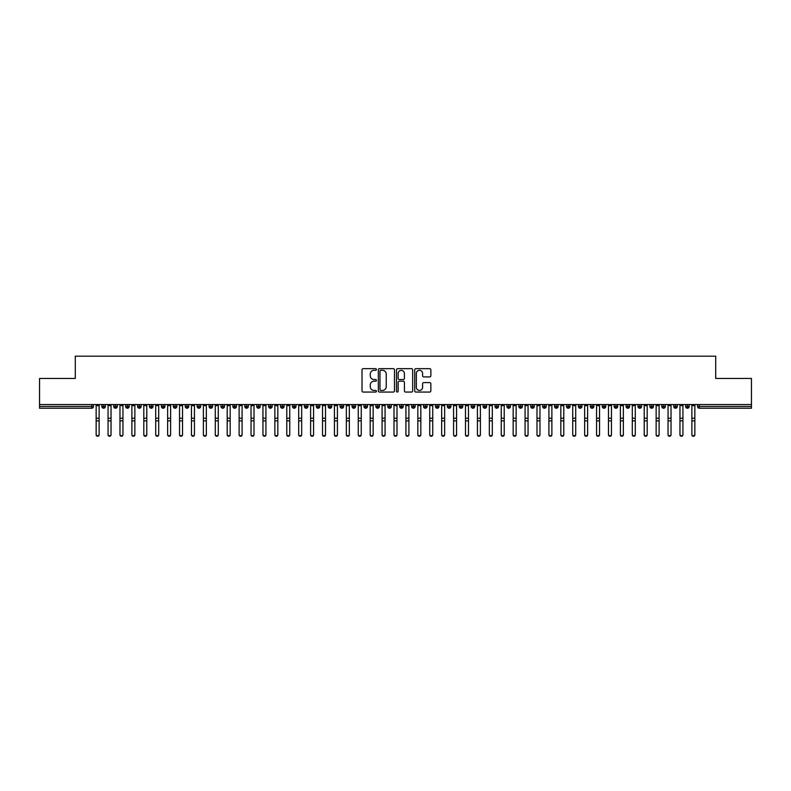 <?xml version="1.0" encoding="UTF-8"?>
<svg xmlns="http://www.w3.org/2000/svg" width="791" height="791" viewBox="0 0 791 791"><rect width="100%" height="100%" fill="white"/><g stroke="black" fill="none" stroke-linecap="round" stroke-linejoin="round"><path stroke-width="1.19" d="M376.437 369.486A0.821 0.821 0 0 0 375.616 368.665L363.188 368.665A1.167 1.167 0 0 0 362.021 369.842L362.021 390.892A1.167 1.167 0 0 0 363.188 392.059L375.616 392.059A0.821 0.821 0 0 0 376.437 391.238A0.821 0.821 0 0 0 375.616 390.418L374.014 390.418A3.737 3.737 0 0 1 370.267 386.68L370.267 384.93A3.737 3.737 0 0 1 374.014 381.183L375.616 381.183A0.821 0.821 0 0 0 376.437 380.362A0.821 0.821 0 0 0 375.616 379.542L374.014 379.542A3.737 3.737 0 0 1 370.267 375.804L370.267 374.054A3.737 3.737 0 0 1 374.014 370.307L375.616 370.307A0.821 0.821 0 0 0 376.437 369.486M429.681 376.911A1.167 1.167 0 0 0 430.848 375.745L430.848 369.842A1.167 1.167 0 0 0 429.681 368.665L415.878 368.665A1.167 1.167 0 0 0 414.711 369.842L414.711 390.892A1.167 1.167 0 0 0 415.878 392.059L429.681 392.059A1.167 1.167 0 0 0 430.848 390.892L430.848 383.754A1.167 1.167 0 0 0 429.681 382.587L423.768 382.587A1.167 1.167 0 0 0 422.602 383.754L422.602 387.293A3.124 3.124 0 0 1 419.477 390.418A3.124 3.124 0 0 1 416.343 387.293L416.343 373.431A3.124 3.124 0 0 1 419.477 370.307A3.124 3.124 0 0 1 422.602 373.431L422.602 375.745A1.167 1.167 0 0 0 423.768 376.911L429.681 376.911M39.55 404.547L751.45 404.547L751.45 378.454L715.707 378.454L715.707 356.177L75.293 356.177L75.293 378.454L39.55 378.454L39.55 406.455L91.647 406.455L91.647 404.547M394.482 369.842A1.167 1.167 0 0 0 393.305 368.665L379.512 368.665A1.167 1.167 0 0 0 378.335 369.842L378.335 390.892A1.167 1.167 0 0 0 379.512 392.059L393.305 392.059A1.167 1.167 0 0 0 394.482 390.892L394.482 369.842M397.695 368.665L411.488 368.665A1.167 1.167 0 0 1 412.665 369.842L412.665 390.892A1.167 1.167 0 0 1 411.488 392.059L405.585 392.059A1.167 1.167 0 0 1 404.419 390.892L404.419 382.35A1.167 1.167 0 0 0 403.252 381.183L399.326 381.183A1.167 1.167 0 0 0 398.16 382.35L398.16 391.238A0.821 0.821 0 0 1 397.339 392.059A0.821 0.821 0 0 1 396.518 391.238L396.518 369.842A1.167 1.167 0 0 1 397.695 368.665M93.437 406.455L91.647 406.455L91.647 408.245A1.79 1.79 0 0 0 93.437 406.455L93.437 404.547L93.437 406.455A1.79 1.79 0 0 1 91.647 408.245L39.55 408.245L39.55 406.455M751.45 404.547L751.45 408.245L699.353 408.245A1.79 1.79 0 0 1 697.563 406.455L697.563 404.547M103.621 404.547L103.621 408.245A1.79 1.79 0 0 1 101.831 406.455L101.831 404.547M105.351 404.547L105.351 406.455A1.79 1.79 0 0 1 103.621 408.245A1.79 1.79 0 0 0 105.351 406.455L101.831 406.455A1.79 1.79 0 0 0 103.621 408.245M115.535 404.547L115.535 408.245A1.79 1.79 0 0 1 113.746 406.455L113.746 404.547L113.746 406.455A1.79 1.79 0 0 0 115.535 408.245A1.79 1.79 0 0 0 117.266 406.455L117.266 404.547M127.45 404.547L127.45 408.245A1.79 1.79 0 0 1 125.66 406.455L125.66 404.547L125.66 406.455A1.79 1.79 0 0 0 127.45 408.245A1.79 1.79 0 0 0 129.18 406.455L129.18 404.547M139.364 404.547L139.364 408.245A1.79 1.79 0 0 1 137.575 406.455L137.575 404.547L137.575 406.455A1.79 1.79 0 0 0 139.364 408.245A1.79 1.79 0 0 0 141.095 406.455L141.095 404.547M151.279 404.547L151.279 408.245A1.79 1.79 0 0 1 149.489 406.455L149.489 404.547L149.489 406.455A1.79 1.79 0 0 0 151.279 408.245A1.79 1.79 0 0 0 153.009 406.455L153.009 404.547M163.193 404.547L163.193 408.245A1.79 1.79 0 0 1 161.404 406.455L161.404 404.547L161.404 406.455A1.79 1.79 0 0 0 163.193 408.245A1.79 1.79 0 0 0 164.924 406.455L164.924 404.547M175.108 404.547L175.108 408.245A1.79 1.79 0 0 1 173.318 406.455L173.318 404.547L173.318 406.455A1.79 1.79 0 0 0 175.108 408.245A1.79 1.79 0 0 0 176.838 406.455L176.838 404.547M187.022 404.547L187.022 408.245A1.79 1.79 0 0 1 185.232 406.455L185.232 404.547L185.232 406.455A1.79 1.79 0 0 0 187.022 408.245A1.79 1.79 0 0 0 188.752 406.455L188.752 404.547M198.936 404.547L198.936 408.245A1.79 1.79 0 0 1 197.147 406.455L197.147 404.547L197.147 406.455A1.79 1.79 0 0 0 198.936 408.245A1.79 1.79 0 0 0 200.667 406.455L200.667 404.547M210.851 404.547L210.851 408.245A1.79 1.79 0 0 1 209.061 406.455L209.061 404.547L209.061 406.455A1.79 1.79 0 0 0 210.851 408.245A1.79 1.79 0 0 0 212.581 406.455L212.581 404.547M222.765 404.547L222.765 408.245A1.79 1.79 0 0 1 220.976 406.455L220.976 404.547L220.976 406.455A1.79 1.79 0 0 0 222.765 408.245A1.79 1.79 0 0 0 224.496 406.455L224.496 404.547M234.68 404.547L234.68 408.245A1.79 1.79 0 0 1 232.89 406.455L232.89 404.547L232.89 406.455A1.79 1.79 0 0 0 234.68 408.245A1.79 1.79 0 0 0 236.41 406.455L236.41 404.547M246.594 404.547L246.594 408.245A1.79 1.79 0 0 1 244.805 406.455A1.79 1.79 0 0 0 246.594 408.245A1.79 1.79 0 0 1 244.805 406.455L244.805 404.547M248.325 404.547L248.325 406.455A1.79 1.79 0 0 1 246.594 408.245A1.79 1.79 0 0 0 248.325 406.455L244.805 406.455M258.509 408.245A1.79 1.79 0 0 1 256.729 406.455L256.729 404.547L256.729 406.455A1.79 1.79 0 0 0 258.509 408.245A1.79 1.79 0 0 0 260.239 406.455L260.239 404.547L260.239 406.455A1.79 1.79 0 0 1 258.509 408.245L258.509 406.455L260.239 406.455M270.423 404.547L270.423 408.245A1.79 1.79 0 0 1 268.643 406.455L268.643 404.547L268.643 406.455A1.79 1.79 0 0 0 270.423 408.245A1.79 1.79 0 0 0 272.153 406.455L272.153 404.547M282.338 404.547L282.338 408.245A1.79 1.79 0 0 1 280.558 406.455L280.558 404.547L280.558 406.455A1.79 1.79 0 0 0 282.338 408.245A1.79 1.79 0 0 0 284.068 406.455L284.068 404.547M294.252 404.547L294.252 406.455L292.472 406.455L292.472 404.547L292.472 406.455A1.79 1.79 0 0 0 294.252 408.245A1.79 1.79 0 0 0 295.982 406.455L295.982 404.547L295.982 406.455A1.79 1.79 0 0 1 294.252 408.245A1.79 1.79 0 0 1 292.472 406.455A1.79 1.79 0 0 0 294.252 408.245L294.252 406.455L295.982 406.455M306.166 404.547L306.166 408.245A1.79 1.79 0 0 1 304.387 406.455L304.387 404.547L304.387 406.455A1.79 1.79 0 0 0 306.166 408.245A1.79 1.79 0 0 0 307.897 406.455L307.897 404.547M318.081 404.547L318.081 408.245A1.79 1.79 0 0 1 316.301 406.455L316.301 404.547L316.301 406.455A1.79 1.79 0 0 0 318.081 408.245A1.79 1.79 0 0 0 319.811 406.455L319.811 404.547M329.995 404.547L329.995 408.245A1.79 1.79 0 0 1 328.216 406.455L328.216 404.547L328.216 406.455A1.79 1.79 0 0 0 329.995 408.245A1.79 1.79 0 0 0 331.726 406.455L331.726 404.547M341.91 404.547L341.91 408.245A1.79 1.79 0 0 1 340.13 406.455L340.13 404.547M343.64 404.547L343.64 406.455A1.79 1.79 0 0 1 341.91 408.245A1.79 1.79 0 0 0 343.64 406.455L340.13 406.455A1.79 1.79 0 0 0 341.91 408.245M353.824 404.547L353.824 408.245A1.79 1.79 0 0 1 352.044 406.455L352.044 404.547L352.044 406.455A1.79 1.79 0 0 0 353.824 408.245A1.79 1.79 0 0 0 355.555 406.455L355.555 404.547M365.739 404.547L365.739 408.245A1.79 1.79 0 0 1 363.959 406.455L363.959 404.547M367.469 404.547L367.469 406.455A1.79 1.79 0 0 1 365.739 408.245A1.79 1.79 0 0 0 367.469 406.455L363.959 406.455A1.79 1.79 0 0 0 365.739 408.245M377.653 404.547L377.653 408.245A1.79 1.79 0 0 1 375.873 406.455L375.873 404.547M379.383 404.547L379.383 406.455A1.79 1.79 0 0 1 377.653 408.245A1.79 1.79 0 0 0 379.383 406.455L375.873 406.455A1.79 1.79 0 0 0 377.653 408.245M389.577 404.547L389.577 408.245A1.79 1.79 0 0 1 387.788 406.455A1.79 1.79 0 0 0 389.577 408.245A1.79 1.79 0 0 1 387.788 406.455L387.788 404.547M391.298 404.547L391.298 406.455L391.298 404.547M401.492 404.547L401.492 408.245A1.79 1.79 0 0 1 399.702 406.455L399.702 404.547M403.212 404.547L403.212 406.455A1.79 1.79 0 0 1 401.492 408.245A1.79 1.79 0 0 0 403.212 406.455L399.702 406.455A1.79 1.79 0 0 0 401.492 408.245M413.406 404.547L413.406 408.245A1.79 1.79 0 0 1 411.617 406.455L411.617 404.547M415.127 404.547L415.127 406.455A1.79 1.79 0 0 1 413.406 408.245A1.79 1.79 0 0 0 415.127 406.455L411.617 406.455A1.79 1.79 0 0 0 413.406 408.245M425.321 404.547L425.321 408.245A1.79 1.79 0 0 1 423.531 406.455L423.531 404.547M427.041 404.547L427.041 406.455A1.79 1.79 0 0 1 425.321 408.245A1.79 1.79 0 0 0 427.041 406.455L423.531 406.455A1.79 1.79 0 0 0 425.321 408.245M437.235 404.547L437.235 408.245A1.79 1.79 0 0 1 435.445 406.455L435.445 404.547M438.956 404.547L438.956 406.455A1.79 1.79 0 0 1 437.235 408.245A1.79 1.79 0 0 0 438.956 406.455L435.445 406.455A1.79 1.79 0 0 0 437.235 408.245M449.15 404.547L449.15 408.245A1.79 1.79 0 0 1 447.36 406.455L447.36 404.547M450.87 404.547L450.87 406.455L450.87 404.547M461.064 404.547L461.064 408.245A1.79 1.79 0 0 1 459.274 406.455L459.274 404.547M462.784 404.547L462.784 406.455A1.79 1.79 0 0 1 461.064 408.245A1.79 1.79 0 0 0 462.784 406.455L459.274 406.455A1.79 1.79 0 0 0 461.064 408.245M472.978 404.547L472.978 408.245A1.79 1.79 0 0 1 471.189 406.455L471.189 404.547L471.189 406.455A1.79 1.79 0 0 0 472.978 408.245A1.79 1.79 0 0 0 474.699 406.455L474.699 404.547M484.893 404.547L484.893 408.245A1.79 1.79 0 0 1 483.103 406.455L483.103 404.547M486.613 404.547L486.613 406.455L486.613 404.547M496.807 404.547L496.807 408.245A1.79 1.79 0 0 1 495.018 406.455A1.79 1.79 0 0 0 496.807 408.245A1.79 1.79 0 0 1 495.018 406.455L495.018 404.547M498.528 404.547L498.528 406.455L498.528 404.547M508.722 404.547L508.722 408.245A1.79 1.79 0 0 1 506.932 406.455L506.932 404.547L506.932 406.455A1.79 1.79 0 0 0 508.722 408.245A1.79 1.79 0 0 0 510.442 406.455L510.442 404.547M520.636 404.547L520.636 408.245A1.79 1.79 0 0 1 518.847 406.455A1.79 1.79 0 0 0 520.636 408.245A1.79 1.79 0 0 1 518.847 406.455L518.847 404.547M522.357 404.547L522.357 406.455A1.79 1.79 0 0 1 520.636 408.245A1.79 1.79 0 0 0 522.357 406.455L518.847 406.455M532.551 404.547L532.551 408.245A1.79 1.79 0 0 1 530.761 406.455L530.761 404.547L530.761 406.455A1.79 1.79 0 0 0 532.551 408.245A1.79 1.79 0 0 0 534.271 406.455L534.271 404.547M544.465 404.547L544.465 408.245A1.79 1.79 0 0 1 542.675 406.455L542.675 404.547M546.195 404.547L546.195 406.455L546.195 404.547M556.38 404.547L556.38 408.245A1.79 1.79 0 0 1 554.59 406.455A1.79 1.79 0 0 0 556.38 408.245A1.79 1.79 0 0 1 554.59 406.455L554.59 404.547M558.11 404.547L558.11 406.455L558.11 404.547M568.294 404.547L568.294 408.245A1.79 1.79 0 0 1 566.504 406.455L566.504 404.547M570.024 404.547L570.024 406.455L570.024 404.547M580.208 404.547L580.208 408.245A1.79 1.79 0 0 1 578.419 406.455L578.419 404.547M581.939 404.547L581.939 406.455A1.79 1.79 0 0 1 580.208 408.245A1.79 1.79 0 0 0 581.939 406.455L578.419 406.455A1.79 1.79 0 0 0 580.208 408.245M592.123 404.547L592.123 408.245A1.79 1.79 0 0 1 590.333 406.455A1.79 1.79 0 0 0 592.123 408.245A1.79 1.79 0 0 1 590.333 406.455L590.333 404.547M593.853 404.547L593.853 406.455A1.79 1.79 0 0 1 592.123 408.245A1.79 1.79 0 0 0 593.853 406.455L590.333 406.455M604.037 404.547L604.037 408.245A1.79 1.79 0 0 1 602.248 406.455A1.79 1.79 0 0 0 604.037 408.245A1.79 1.79 0 0 1 602.248 406.455L602.248 404.547M605.768 404.547L605.768 406.455L605.768 404.547M615.952 404.547L615.952 408.245A1.79 1.79 0 0 1 614.162 406.455L614.162 404.547L614.162 406.455A1.79 1.79 0 0 0 615.952 408.245A1.79 1.79 0 0 0 617.682 406.455L617.682 404.547M627.866 404.547L627.866 408.245A1.79 1.79 0 0 1 626.077 406.455A1.79 1.79 0 0 0 627.866 408.245A1.79 1.79 0 0 1 626.077 406.455L626.077 404.547M629.596 404.547L629.596 406.455A1.79 1.79 0 0 1 627.866 408.245A1.79 1.79 0 0 0 629.596 406.455L626.077 406.455M639.781 404.547L639.781 408.245A1.79 1.79 0 0 1 637.991 406.455A1.79 1.79 0 0 0 639.781 408.245A1.79 1.79 0 0 1 637.991 406.455L637.991 404.547M641.511 404.547L641.511 406.455L641.511 404.547M651.695 404.547L651.695 408.245A1.79 1.79 0 0 1 649.905 406.455L649.905 404.547M653.425 404.547L653.425 406.455L653.425 404.547M663.609 404.547L663.609 408.245A1.79 1.79 0 0 1 661.82 406.455A1.79 1.79 0 0 0 663.609 408.245A1.79 1.79 0 0 1 661.82 406.455L661.82 404.547M665.34 404.547L665.34 406.455L665.34 404.547M675.524 404.547L675.524 408.245A1.79 1.79 0 0 1 673.734 406.455A1.79 1.79 0 0 0 675.524 408.245A1.79 1.79 0 0 1 673.734 406.455L673.734 404.547M677.254 404.547L677.254 406.455L677.254 404.547M687.438 404.547L687.438 408.245A1.79 1.79 0 0 1 685.649 406.455A1.79 1.79 0 0 0 687.438 408.245A1.79 1.79 0 0 1 685.649 406.455L685.649 404.547M689.169 404.547L689.169 406.455A1.79 1.79 0 0 1 687.438 408.245A1.79 1.79 0 0 0 689.169 406.455L685.649 406.455M258.509 404.547L258.509 406.455L256.729 406.455M389.577 408.245A1.79 1.79 0 0 0 391.298 406.455A1.79 1.79 0 0 1 389.577 408.245M449.15 408.245A1.79 1.79 0 0 0 450.87 406.455A1.79 1.79 0 0 1 449.15 408.245A1.79 1.79 0 0 1 447.36 406.455L450.87 406.455M484.893 408.245A1.79 1.79 0 0 0 486.613 406.455A1.79 1.79 0 0 1 484.893 408.245A1.79 1.79 0 0 1 483.103 406.455L486.613 406.455M496.807 408.245A1.79 1.79 0 0 0 498.528 406.455A1.79 1.79 0 0 1 496.807 408.245M544.465 408.245A1.79 1.79 0 0 0 546.195 406.455A1.79 1.79 0 0 1 544.465 408.245A1.79 1.79 0 0 1 542.675 406.455L546.195 406.455M556.38 408.245A1.79 1.79 0 0 0 558.11 406.455A1.79 1.79 0 0 1 556.38 408.245M568.294 408.245A1.79 1.79 0 0 0 570.024 406.455A1.79 1.79 0 0 1 568.294 408.245A1.79 1.79 0 0 1 566.504 406.455L570.024 406.455M604.037 408.245A1.79 1.79 0 0 0 605.768 406.455A1.79 1.79 0 0 1 604.037 408.245M639.781 408.245A1.79 1.79 0 0 0 641.511 406.455A1.79 1.79 0 0 1 639.781 408.245M651.695 408.245A1.79 1.79 0 0 0 653.425 406.455A1.79 1.79 0 0 1 651.695 408.245A1.79 1.79 0 0 1 649.905 406.455L653.425 406.455M663.609 408.245A1.79 1.79 0 0 0 665.34 406.455A1.79 1.79 0 0 1 663.609 408.245M675.524 408.245A1.79 1.79 0 0 0 677.254 406.455A1.79 1.79 0 0 1 675.524 408.245M380.797 370.307A0.821 0.821 0 0 0 379.977 371.127L379.977 389.607A0.821 0.821 0 0 0 380.797 390.418L382.488 390.418A3.737 3.737 0 0 0 386.235 386.68L386.235 374.054A3.737 3.737 0 0 0 382.488 370.307L380.797 370.307M404.419 373.49A3.124 3.124 0 0 0 401.284 370.366A3.124 3.124 0 0 0 398.16 373.49L398.16 378.375A1.167 1.167 0 0 0 399.326 379.542L403.252 379.542A1.167 1.167 0 0 0 404.419 378.375L404.419 373.49M99.122 434.823A1.493 1.424 180 0 1 97.629 436.246A1.493 1.424 180 0 1 96.146 434.823L96.146 434.368A1.493 1.424 -0 0 0 97.629 435.782A1.493 1.424 -0 0 0 99.122 434.368L99.122 421.326M96.146 404.547L96.146 434.368M99.122 404.547L99.122 434.368M111.037 434.823A1.493 1.424 180 0 1 109.544 436.246A1.493 1.424 180 0 1 108.06 434.823L108.06 434.368A1.493 1.424 -0 0 0 109.544 435.782A1.493 1.424 -0 0 0 111.037 434.368L111.037 421.326M122.951 434.823A1.493 1.424 180 0 1 121.468 436.246A1.493 1.424 180 0 1 119.975 434.823L119.975 434.368A1.493 1.424 -0 0 0 121.468 435.782A1.493 1.424 -0 0 0 122.951 434.368L122.951 421.326M134.865 434.823A1.493 1.424 180 0 1 133.382 436.246A1.493 1.424 180 0 1 131.889 434.823L131.889 434.368A1.493 1.424 -0 0 0 133.382 435.782A1.493 1.424 -0 0 0 134.865 434.368L134.865 421.326M146.78 434.823A1.493 1.424 180 0 1 145.297 436.246A1.493 1.424 180 0 1 143.804 434.823L143.804 434.368A1.493 1.424 -0 0 0 145.297 435.782A1.493 1.424 -0 0 0 146.78 434.368L146.78 421.326M108.06 404.547L108.06 434.368M111.037 404.547L111.037 434.368M119.975 404.547L119.975 434.368M122.951 404.547L122.951 434.368M131.889 404.547L131.889 434.368M134.865 404.547L134.865 434.368M143.804 404.547L143.804 434.368M146.78 404.547L146.78 434.368M158.694 434.823A1.493 1.424 180 0 1 157.211 436.246A1.493 1.424 180 0 1 155.718 434.823L155.718 434.368A1.493 1.424 -0 0 0 157.211 435.782A1.493 1.424 -0 0 0 158.694 434.368L158.694 421.326M155.718 404.547L155.718 434.368M158.694 404.547L158.694 434.368M170.609 434.823A1.493 1.424 180 0 1 169.126 436.246A1.493 1.424 180 0 1 167.633 434.823L167.633 434.368A1.493 1.424 -0 0 0 169.126 435.782A1.493 1.424 -0 0 0 170.609 434.368L170.609 421.326M182.523 434.823A1.493 1.424 180 0 1 181.04 436.246A1.493 1.424 180 0 1 179.547 434.823L179.547 434.368A1.493 1.424 -0 0 0 181.04 435.782A1.493 1.424 -0 0 0 182.523 434.368L182.523 421.326M194.438 434.823A1.493 1.424 180 0 1 192.955 436.246A1.493 1.424 180 0 1 191.462 434.823L191.462 434.368A1.493 1.424 -0 0 0 192.955 435.782A1.493 1.424 -0 0 0 194.438 434.368L194.438 421.326M206.352 434.823A1.493 1.424 180 0 1 204.869 436.246A1.493 1.424 180 0 1 203.376 434.823L203.376 434.368A1.493 1.424 -0 0 0 204.869 435.782A1.493 1.424 -0 0 0 206.352 434.368L206.352 421.326M167.633 404.547L167.633 434.368M170.609 404.547L170.609 434.368M179.547 404.547L179.547 434.368M182.523 404.547L182.523 434.368M191.462 404.547L191.462 434.368M194.438 404.547L194.438 434.368M203.376 404.547L203.376 434.368M206.352 404.547L206.352 434.368M218.267 434.823A1.493 1.424 180 0 1 216.783 436.246A1.493 1.424 180 0 1 215.29 434.823L215.29 434.368A1.493 1.424 -0 0 0 216.783 435.782A1.493 1.424 -0 0 0 218.267 434.368L218.267 421.326M230.181 434.823A1.493 1.424 180 0 1 228.698 436.246A1.493 1.424 180 0 1 227.205 434.823L227.205 434.368A1.493 1.424 -0 0 0 228.698 435.782A1.493 1.424 -0 0 0 230.181 434.368L230.181 421.326M242.095 434.823A1.493 1.424 180 0 1 240.612 436.246A1.493 1.424 180 0 1 239.119 434.823L239.119 434.368A1.493 1.424 -0 0 0 240.612 435.782A1.493 1.424 -0 0 0 242.095 434.368L242.095 421.326M254.01 434.823A1.493 1.424 180 0 1 252.527 436.246A1.493 1.424 180 0 1 251.034 434.823L251.034 434.368A1.493 1.424 -0 0 0 252.527 435.782A1.493 1.424 -0 0 0 254.01 434.368L254.01 421.326M265.924 434.823A1.493 1.424 180 0 1 264.441 436.246A1.493 1.424 180 0 1 262.948 434.823L262.948 434.368A1.493 1.424 -0 0 0 264.441 435.782A1.493 1.424 -0 0 0 265.924 434.368L265.924 421.326M215.29 404.547L215.29 434.368M218.267 404.547L218.267 434.368M227.205 404.547L227.205 434.368M230.181 404.547L230.181 434.368M239.119 404.547L239.119 434.368M242.095 404.547L242.095 434.368M251.034 404.547L251.034 434.368M254.01 404.547L254.01 434.368M262.948 404.547L262.948 434.368M265.924 404.547L265.924 434.368M277.839 434.823A1.493 1.424 180 0 1 276.356 436.246A1.493 1.424 180 0 1 274.863 434.823L274.863 434.368A1.493 1.424 -0 0 0 276.356 435.782A1.493 1.424 -0 0 0 277.839 434.368L277.839 421.326M274.863 404.547L274.863 434.368M277.839 404.547L277.839 434.368M289.753 434.823A1.493 1.424 180 0 1 288.27 436.246A1.493 1.424 180 0 1 286.777 434.823L286.777 434.368A1.493 1.424 -0 0 0 288.27 435.782A1.493 1.424 -0 0 0 289.753 434.368L289.753 421.326M286.777 404.547L286.777 434.368M289.753 404.547L289.753 434.368M301.668 434.823A1.493 1.424 180 0 1 300.185 436.246A1.493 1.424 180 0 1 298.691 434.823L298.691 434.368A1.493 1.424 -0 0 0 300.185 435.782A1.493 1.424 -0 0 0 301.668 434.368L301.668 421.326M298.691 404.547L298.691 434.368M301.668 404.547L301.668 434.368M313.582 434.823A1.493 1.424 180 0 1 312.099 436.246A1.493 1.424 180 0 1 310.606 434.823L310.606 434.368A1.493 1.424 -0 0 0 312.099 435.782A1.493 1.424 -0 0 0 313.582 434.368L313.582 421.326M310.606 404.547L310.606 434.368M313.582 404.547L313.582 434.368M325.506 434.823A1.493 1.424 180 0 1 324.013 436.246A1.493 1.424 180 0 1 322.52 434.823L322.52 434.368A1.493 1.424 -0 0 0 324.013 435.782A1.493 1.424 -0 0 0 325.506 434.368L325.506 421.326M322.52 404.547L322.52 434.368M325.506 404.547L325.506 434.368M337.421 434.823A1.493 1.424 180 0 1 335.928 436.246A1.493 1.424 180 0 1 334.435 434.823L334.435 434.368A1.493 1.424 -0 0 0 335.928 435.782A1.493 1.424 -0 0 0 337.421 434.368L337.421 421.326M334.435 404.547L334.435 434.368M337.421 404.547L337.421 434.368M349.335 434.823A1.493 1.424 180 0 1 347.842 436.246A1.493 1.424 180 0 1 346.349 434.823L346.349 434.368A1.493 1.424 -0 0 0 347.842 435.782A1.493 1.424 -0 0 0 349.335 434.368L349.335 421.326M346.349 404.547L346.349 434.368M349.335 404.547L349.335 434.368M361.25 434.823A1.493 1.424 180 0 1 359.757 436.246A1.493 1.424 180 0 1 358.264 434.823L358.264 434.368A1.493 1.424 -0 0 0 359.757 435.782A1.493 1.424 -0 0 0 361.25 434.368L361.25 421.326M358.264 404.547L358.264 434.368M361.25 404.547L361.25 434.368M373.164 434.823A1.493 1.424 180 0 1 371.671 436.246A1.493 1.424 180 0 1 370.178 434.823L370.178 434.368A1.493 1.424 -0 0 0 371.671 435.782A1.493 1.424 -0 0 0 373.164 434.368L373.164 421.326M370.178 404.547L370.178 434.368M373.164 404.547L373.164 434.368M385.079 434.823A1.493 1.424 180 0 1 383.586 436.246A1.493 1.424 180 0 1 382.093 434.823L382.093 434.368A1.493 1.424 -0 0 0 383.586 435.782A1.493 1.424 -0 0 0 385.079 434.368L385.079 421.326M382.093 404.547L382.093 434.368M385.079 404.547L385.079 434.368M396.993 434.823A1.493 1.424 180 0 1 395.5 436.246A1.493 1.424 180 0 1 394.007 434.823L394.007 434.368A1.493 1.424 -0 0 0 395.5 435.782A1.493 1.424 -0 0 0 396.993 434.368L396.993 421.326M394.007 404.547L394.007 434.368M396.993 404.547L396.993 434.368M408.907 434.823A1.493 1.424 180 0 1 407.414 436.246A1.493 1.424 180 0 1 405.921 434.823L405.921 434.368A1.493 1.424 -0 0 0 407.414 435.782A1.493 1.424 -0 0 0 408.907 434.368L408.907 421.326M405.921 404.547L405.921 434.368M408.907 404.547L408.907 434.368M420.822 434.823A1.493 1.424 180 0 1 419.329 436.246A1.493 1.424 180 0 1 417.836 434.823L417.836 434.368A1.493 1.424 -0 0 0 419.329 435.782A1.493 1.424 -0 0 0 420.822 434.368L420.822 421.326M417.836 404.547L417.836 434.368M420.822 404.547L420.822 434.368M432.736 434.823A1.493 1.424 180 0 1 431.243 436.246A1.493 1.424 180 0 1 429.75 434.823L429.75 434.368A1.493 1.424 -0 0 0 431.243 435.782A1.493 1.424 -0 0 0 432.736 434.368L432.736 421.326M429.75 404.547L429.75 434.368M432.736 404.547L432.736 434.368M444.651 434.823A1.493 1.424 180 0 1 443.158 436.246A1.493 1.424 180 0 1 441.665 434.823L441.665 434.368A1.493 1.424 -0 0 0 443.158 435.782A1.493 1.424 -0 0 0 444.651 434.368L444.651 421.326M441.665 404.547L441.665 434.368M444.651 404.547L444.651 434.368M456.565 434.823A1.493 1.424 180 0 1 455.072 436.246A1.493 1.424 180 0 1 453.579 434.823L453.579 434.368A1.493 1.424 -0 0 0 455.072 435.782A1.493 1.424 -0 0 0 456.565 434.368L456.565 421.326M453.579 404.547L453.579 434.368M456.565 404.547L456.565 434.368M468.48 434.823A1.493 1.424 180 0 1 466.987 436.246A1.493 1.424 180 0 1 465.494 434.823L465.494 434.368A1.493 1.424 -0 0 0 466.987 435.782A1.493 1.424 -0 0 0 468.48 434.368L468.48 421.326M465.494 434.823L465.494 404.547M468.48 404.547L468.48 434.368M480.394 434.823A1.493 1.424 180 0 1 478.901 436.246A1.493 1.424 180 0 1 477.418 434.823L477.418 434.368A1.493 1.424 -0 0 0 478.901 435.782A1.493 1.424 -0 0 0 480.394 434.368L480.394 421.326M477.418 404.547L477.418 434.368M480.394 404.547L480.394 434.368M492.309 434.823A1.493 1.424 180 0 1 490.815 436.246A1.493 1.424 180 0 1 489.332 434.823L489.332 434.368A1.493 1.424 -0 0 0 490.815 435.782A1.493 1.424 -0 0 0 492.309 434.368L492.309 421.326M489.332 434.823L489.332 404.547M492.309 404.547L492.309 434.368M504.223 434.823A1.493 1.424 180 0 1 502.73 436.246A1.493 1.424 180 0 1 501.247 434.823L501.247 434.368A1.493 1.424 -0 0 0 502.73 435.782A1.493 1.424 -0 0 0 504.223 434.368L504.223 421.326M501.247 404.547L501.247 434.368M504.223 404.547L504.223 434.368M516.137 434.823A1.493 1.424 180 0 1 514.644 436.246A1.493 1.424 180 0 1 513.161 434.823L513.161 434.368A1.493 1.424 -0 0 0 514.644 435.782A1.493 1.424 -0 0 0 516.137 434.368L516.137 421.326M513.161 404.547L513.161 434.368M516.137 404.547L516.137 434.368M528.052 434.823A1.493 1.424 180 0 1 526.559 436.246A1.493 1.424 180 0 1 525.076 434.823L525.076 434.368A1.493 1.424 -0 0 0 526.559 435.782A1.493 1.424 -0 0 0 528.052 434.368L528.052 421.326M525.076 404.547L525.076 434.368M528.052 404.547L528.052 434.368M539.966 434.823A1.493 1.424 180 0 1 538.473 436.246A1.493 1.424 180 0 1 536.99 434.823L536.99 434.368A1.493 1.424 -0 0 0 538.473 435.782A1.493 1.424 -0 0 0 539.966 434.368L539.966 421.326M536.99 404.547L536.99 434.368M539.966 404.547L539.966 434.368M551.881 434.823A1.493 1.424 180 0 1 550.388 436.246A1.493 1.424 180 0 1 548.905 434.823L548.905 434.368A1.493 1.424 -0 0 0 550.388 435.782A1.493 1.424 -0 0 0 551.881 434.368L551.881 421.326M548.905 404.547L548.905 434.368M551.881 404.547L551.881 434.368M563.795 434.823A1.493 1.424 180 0 1 562.302 436.246A1.493 1.424 180 0 1 560.819 434.823L560.819 434.368A1.493 1.424 -0 0 0 562.302 435.782A1.493 1.424 -0 0 0 563.795 434.368L563.795 421.326M560.819 404.547L560.819 434.368M563.795 404.547L563.795 434.368M575.71 434.823A1.493 1.424 180 0 1 574.217 436.246A1.493 1.424 180 0 1 572.733 434.823L572.733 434.368A1.493 1.424 -0 0 0 574.217 435.782A1.493 1.424 -0 0 0 575.71 434.368L575.71 421.326M572.733 404.547L572.733 434.368M575.71 404.547L575.71 434.368M587.624 434.823A1.493 1.424 180 0 1 586.131 436.246A1.493 1.424 180 0 1 584.648 434.823L584.648 434.368A1.493 1.424 -0 0 0 586.131 435.782A1.493 1.424 -0 0 0 587.624 434.368L587.624 421.326M584.648 404.547L584.648 434.368M587.624 404.547L587.624 434.368M599.538 434.823A1.493 1.424 180 0 1 598.045 436.246A1.493 1.424 180 0 1 596.562 434.823L596.562 434.368A1.493 1.424 -0 0 0 598.045 435.782A1.493 1.424 -0 0 0 599.538 434.368L599.538 421.326M596.562 404.547L596.562 434.368M599.538 404.547L599.538 434.368M611.453 434.823A1.493 1.424 180 0 1 609.96 436.246A1.493 1.424 180 0 1 608.477 434.823L608.477 434.368A1.493 1.424 -0 0 0 609.96 435.782A1.493 1.424 -0 0 0 611.453 434.368L611.453 421.326M608.477 404.547L608.477 434.368M611.453 404.547L611.453 434.368M623.367 434.823A1.493 1.424 180 0 1 621.874 436.246A1.493 1.424 180 0 1 620.391 434.823L620.391 434.368A1.493 1.424 -0 0 0 621.874 435.782A1.493 1.424 -0 0 0 623.367 434.368L623.367 421.326M620.391 434.823L620.391 404.547M623.367 404.547L623.367 434.368M635.282 434.823A1.493 1.424 180 0 1 633.789 436.246A1.493 1.424 180 0 1 632.306 434.823L632.306 434.368A1.493 1.424 -0 0 0 633.789 435.782A1.493 1.424 -0 0 0 635.282 434.368L635.282 421.326M632.306 404.547L632.306 434.368M635.282 404.547L635.282 434.368M647.196 434.823A1.493 1.424 180 0 1 645.703 436.246A1.493 1.424 180 0 1 644.22 434.823L644.22 434.368A1.493 1.424 -0 0 0 645.703 435.782A1.493 1.424 -0 0 0 647.196 434.368L647.196 421.326M644.22 404.547L644.22 434.368M647.196 404.547L647.196 434.368M659.111 434.823A1.493 1.424 180 0 1 657.618 436.246A1.493 1.424 180 0 1 656.135 434.823L656.135 434.368A1.493 1.424 -0 0 0 657.618 435.782A1.493 1.424 -0 0 0 659.111 434.368L659.111 421.326M656.135 404.547L656.135 434.368M659.111 404.547L659.111 434.368M671.025 434.823A1.493 1.424 180 0 1 669.532 436.246A1.493 1.424 180 0 1 668.049 434.823L668.049 434.368A1.493 1.424 -0 0 0 669.532 435.782A1.493 1.424 -0 0 0 671.025 434.368L671.025 421.326M668.049 404.547L668.049 434.368M671.025 404.547L671.025 434.368M682.94 434.823A1.493 1.424 180 0 1 681.456 436.246A1.493 1.424 180 0 1 679.963 434.823L679.963 434.368A1.493 1.424 -0 0 0 681.456 435.782A1.493 1.424 -0 0 0 682.94 434.368L682.94 421.326M679.963 404.547L679.963 434.368M682.94 404.547L682.94 434.368M694.854 434.823A1.493 1.424 180 0 1 693.371 436.246A1.493 1.424 180 0 1 691.878 434.823L691.878 434.368A1.493 1.424 -0 0 0 693.371 435.782A1.493 1.424 -0 0 0 694.854 434.368L694.854 421.326M691.878 404.547L691.878 434.368M694.854 404.547L694.854 434.368M699.353 404.547L699.353 406.455L751.45 406.455M699.353 406.455L699.353 408.245A1.79 1.79 0 0 1 697.563 406.455L699.353 406.455M113.746 406.455A1.79 1.79 0 0 0 115.535 408.245A1.79 1.79 0 0 0 117.266 406.455L113.746 406.455M125.66 406.455A1.79 1.79 0 0 0 127.45 408.245A1.79 1.79 0 0 0 129.18 406.455L125.66 406.455M137.575 406.455A1.79 1.79 0 0 0 139.364 408.245A1.79 1.79 0 0 0 141.095 406.455L137.575 406.455M149.489 406.455A1.79 1.79 0 0 0 151.279 408.245A1.79 1.79 0 0 0 153.009 406.455L149.489 406.455M161.404 406.455L164.924 406.455A1.79 1.79 0 0 1 163.193 408.245M173.318 406.455A1.79 1.79 0 0 0 175.108 408.245A1.79 1.79 0 0 0 176.838 406.455L173.318 406.455M185.232 406.455L188.752 406.455A1.79 1.79 0 0 1 187.022 408.245M197.147 406.455A1.79 1.79 0 0 0 198.936 408.245A1.79 1.79 0 0 0 200.667 406.455L197.147 406.455M209.061 406.455A1.79 1.79 0 0 0 210.851 408.245A1.79 1.79 0 0 0 212.581 406.455L209.061 406.455M220.976 406.455A1.79 1.79 0 0 0 222.765 408.245A1.79 1.79 0 0 0 224.496 406.455L220.976 406.455M232.89 406.455A1.79 1.79 0 0 0 234.68 408.245A1.79 1.79 0 0 0 236.41 406.455L232.89 406.455M268.643 406.455L272.153 406.455A1.79 1.79 0 0 1 270.423 408.245M280.558 406.455A1.79 1.79 0 0 0 282.338 408.245A1.79 1.79 0 0 0 284.068 406.455L280.558 406.455M304.387 406.455L307.897 406.455A1.79 1.79 0 0 1 306.166 408.245M316.301 406.455A1.79 1.79 0 0 0 318.081 408.245A1.79 1.79 0 0 0 319.811 406.455L316.301 406.455M328.216 406.455L331.726 406.455A1.79 1.79 0 0 1 329.995 408.245M352.044 406.455L355.555 406.455A1.79 1.79 0 0 1 353.824 408.245M387.788 406.455L391.298 406.455M471.189 406.455L474.699 406.455A1.79 1.79 0 0 1 472.978 408.245M495.018 406.455L498.528 406.455M506.932 406.455A1.79 1.79 0 0 0 508.722 408.245A1.79 1.79 0 0 0 510.442 406.455L506.932 406.455M530.761 406.455L534.271 406.455A1.79 1.79 0 0 1 532.551 408.245M554.59 406.455L558.11 406.455M602.248 406.455L605.768 406.455M614.162 406.455A1.79 1.79 0 0 0 615.952 408.245A1.79 1.79 0 0 0 617.682 406.455L614.162 406.455M637.991 406.455L641.511 406.455M661.82 406.455L665.34 406.455M673.734 406.455L677.254 406.455M99.122 405.645L96.146 405.645M99.122 418.221L96.146 418.221M99.122 420.871L96.146 420.871M111.037 405.645L108.06 405.645M111.037 418.221L108.06 418.221M111.037 420.871L108.06 420.871M122.951 405.645L119.975 405.645M122.951 418.221L119.975 418.221M122.951 420.871L119.975 420.871M134.865 405.645L131.889 405.645M134.865 418.221L131.889 418.221M134.865 420.871L131.889 420.871M146.78 405.645L143.804 405.645M146.78 418.221L143.804 418.221M146.78 420.871L143.804 420.871M158.694 405.645L155.718 405.645M158.694 418.221L155.718 418.221M158.694 420.871L155.718 420.871M170.609 405.645L167.633 405.645M170.609 418.221L167.633 418.221M170.609 420.871L167.633 420.871M182.523 405.645L179.547 405.645M182.523 418.221L179.547 418.221M182.523 420.871L179.547 420.871M194.438 405.645L191.462 405.645M194.438 418.221L191.462 418.221M194.438 420.871L191.462 420.871M206.352 405.645L203.376 405.645M206.352 418.221L203.376 418.221M206.352 420.871L203.376 420.871M218.267 405.645L215.29 405.645M218.267 418.221L215.29 418.221M218.267 420.871L215.29 420.871M230.181 405.645L227.205 405.645M230.181 418.221L227.205 418.221M230.181 420.871L227.205 420.871M242.095 405.645L239.119 405.645M242.095 418.221L239.119 418.221M242.095 420.871L239.119 420.871M254.01 405.645L251.034 405.645M254.01 418.221L251.034 418.221M254.01 420.871L251.034 420.871M265.924 405.645L262.948 405.645M265.924 418.221L262.948 418.221M265.924 420.871L262.948 420.871M277.839 405.645L274.863 405.645M277.839 418.221L274.863 418.221M277.839 420.871L274.863 420.871M289.753 405.645L286.777 405.645M289.753 418.221L286.777 418.221M289.753 420.871L286.777 420.871M301.668 405.645L298.691 405.645M301.668 418.221L298.691 418.221M301.668 420.871L298.691 420.871M313.582 405.645L310.606 405.645M313.582 418.221L310.606 418.221M313.582 420.871L310.606 420.871M325.506 405.645L322.52 405.645M325.506 418.221L322.52 418.221M325.506 420.871L322.52 420.871M337.421 405.645L334.435 405.645M337.421 418.221L334.435 418.221M337.421 420.871L334.435 420.871M349.335 405.645L346.349 405.645M349.335 418.221L346.349 418.221M349.335 420.871L346.349 420.871M361.25 405.645L358.264 405.645M361.25 418.221L358.264 418.221M361.25 420.871L358.264 420.871M373.164 405.645L370.178 405.645M373.164 418.221L370.178 418.221M373.164 420.871L370.178 420.871M385.079 405.645L382.093 405.645M385.079 418.221L382.093 418.221M385.079 420.871L382.093 420.871M396.993 405.645L394.007 405.645M396.993 418.221L394.007 418.221M396.993 420.871L394.007 420.871M408.907 405.645L405.921 405.645M408.907 418.221L405.921 418.221M408.907 420.871L405.921 420.871M420.822 405.645L417.836 405.645M420.822 418.221L417.836 418.221M420.822 420.871L417.836 420.871M432.736 405.645L429.75 405.645M432.736 418.221L429.75 418.221M432.736 420.871L429.75 420.871M444.651 405.645L441.665 405.645M444.651 418.221L441.665 418.221M444.651 420.871L441.665 420.871M456.565 405.645L453.579 405.645M456.565 418.221L453.579 418.221M456.565 420.871L453.579 420.871M468.48 405.645L465.494 405.645M468.48 418.221L465.494 418.221M468.48 420.871L465.494 420.871M480.394 405.645L477.418 405.645M480.394 418.221L477.418 418.221M480.394 420.871L477.418 420.871M492.309 405.645L489.332 405.645M492.309 418.221L489.332 418.221M492.309 420.871L489.332 420.871M504.223 405.645L501.247 405.645M504.223 418.221L501.247 418.221M504.223 420.871L501.247 420.871M516.137 405.645L513.161 405.645M516.137 418.221L513.161 418.221M516.137 420.871L513.161 420.871M528.052 405.645L525.076 405.645M528.052 418.221L525.076 418.221M528.052 420.871L525.076 420.871M539.966 405.645L536.99 405.645M539.966 418.221L536.99 418.221M539.966 420.871L536.99 420.871M551.881 405.645L548.905 405.645M551.881 418.221L548.905 418.221M551.881 420.871L548.905 420.871M563.795 405.645L560.819 405.645M563.795 418.221L560.819 418.221M563.795 420.871L560.819 420.871M575.71 405.645L572.733 405.645M575.71 418.221L572.733 418.221M575.71 420.871L572.733 420.871M587.624 405.645L584.648 405.645M587.624 418.221L584.648 418.221M587.624 420.871L584.648 420.871M599.538 405.645L596.562 405.645M599.538 418.221L596.562 418.221M599.538 420.871L596.562 420.871M611.453 405.645L608.477 405.645M611.453 418.221L608.477 418.221M611.453 420.871L608.477 420.871M623.367 405.645L620.391 405.645M623.367 418.221L620.391 418.221M623.367 420.871L620.391 420.871M635.282 405.645L632.306 405.645M635.282 418.221L632.306 418.221M635.282 420.871L632.306 420.871M647.196 405.645L644.22 405.645M647.196 418.221L644.22 418.221M647.196 420.871L644.22 420.871M659.111 405.645L656.135 405.645M659.111 418.221L656.135 418.221M659.111 420.871L656.135 420.871M671.025 405.645L668.049 405.645M671.025 418.221L668.049 418.221M671.025 420.871L668.049 420.871M682.94 405.645L679.963 405.645M682.94 418.221L679.963 418.221M682.94 420.871L679.963 420.871M694.854 405.645L691.878 405.645M694.854 418.221L691.878 418.221M694.854 420.871L691.878 420.871"/></g></svg>
